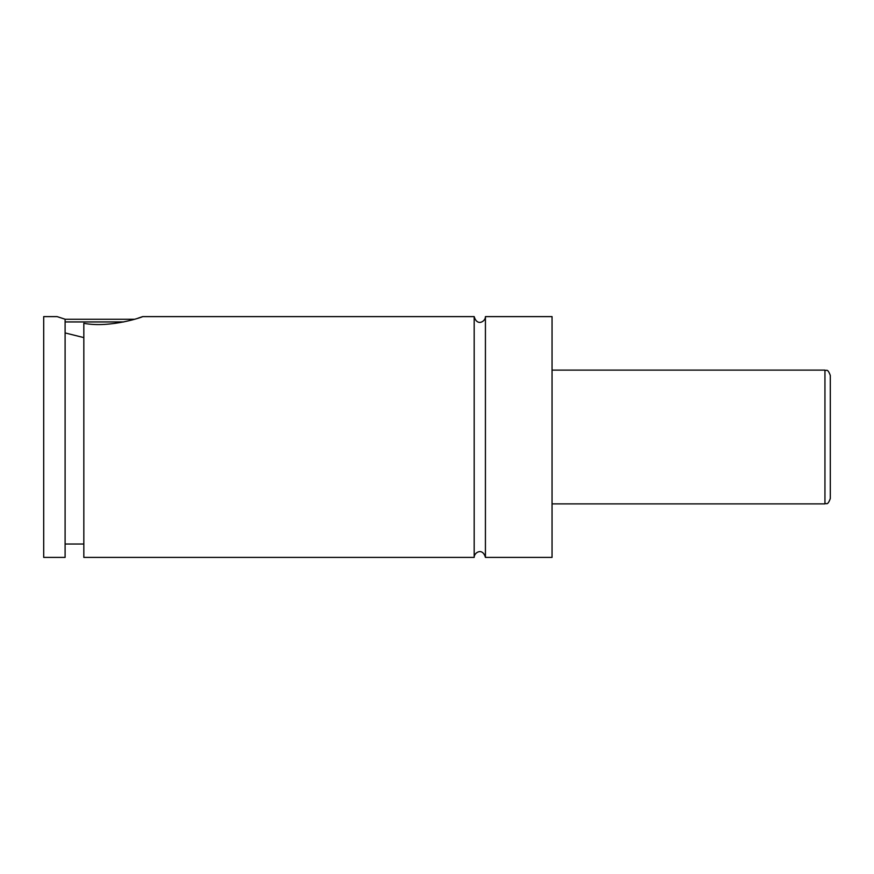<?xml version="1.0" encoding="UTF-8"?>
<svg xmlns="http://www.w3.org/2000/svg" width="874" height="874" viewBox="0 0 874 874"><rect width="100%" height="100%" fill="white"/><g stroke="black" fill="none" stroke-linecap="round" stroke-linejoin="round"><path stroke-width="1.31" d="M474.189 316.607L474.189 557.394C473.948 552.729 482.448 547.091 485.431 557.394L485.431 316.607C485.671 321.271 477.171 326.909 474.189 316.607L142.691 316.607L137.983 318.202M123.802 321.949L65.102 321.949M65.102 319.272L134.454 319.272M65.102 332.928L83.828 337.604M57.072 316.607L65.102 319.218L65.102 557.394L43.7 557.394L43.7 316.607L57.072 316.607M83.828 323.325C110.67 328.34 143.762 316.639 142.691 316.607C143.762 316.639 110.67 328.34 83.828 323.325L83.828 557.394L474.189 557.394M830.3 437L830.3 498.541C827.427 506.232 826.586 502.681 824.947 503.883L824.947 370.117C826.586 371.319 827.427 367.768 830.3 375.459L830.3 437M485.431 557.394L552.051 557.394L552.051 316.607L485.431 316.607M824.947 370.117L552.051 370.117M824.947 503.883L552.051 503.883M83.828 544.021L65.102 544.021"/></g></svg>
